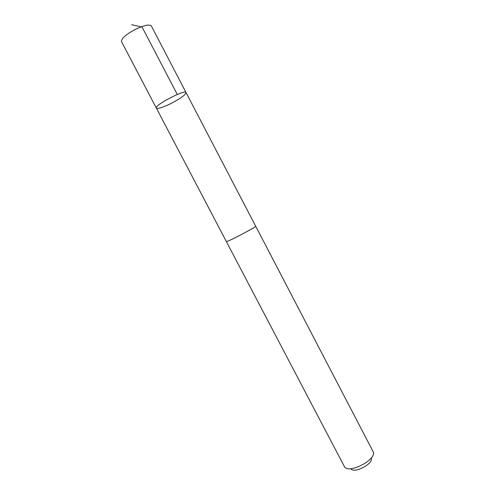 <?xml version="1.0" encoding="UTF-8"?>
<svg xmlns="http://www.w3.org/2000/svg" width="495" height="495" viewBox="0 0 495 495"><rect width="100%" height="100%" fill="white"/><g stroke="black" fill="none" stroke-linecap="round" stroke-linejoin="round"><path stroke-width="0.74" d="M170.224 103.888C162.329 107.656 157.707 109.061 156.352 108.102C153.865 105.466 185.309 89.032 186.052 92.577C185.582 94.916 180.304 98.684 170.224 103.888M151.365 25.994C149.719 24.206 144.837 25.109 136.731 28.704C126.392 34.025 121.306 38.332 121.479 41.617L156.352 108.102C153.865 105.466 185.309 89.032 186.052 92.577L151.365 25.994M255.717 226.283L255.736 226.302C255.333 226.896 251.312 229.241 243.651 233.337C233.547 238.633 227.799 241.399 226.401 241.634L156.352 108.102M186.052 92.577L255.723 226.308C255.34 226.896 251.318 229.241 243.658 233.337C233.547 238.633 227.793 241.405 226.394 241.64L226.388 241.616M255.736 226.302L373.533 452.424C374.096 455.617 370.953 459.422 364.091 463.821C354.649 468.92 348.232 470.12 344.842 467.422L226.394 241.64M371.442 458.531C371.825 460.845 369.592 463.561 364.741 466.674C358.077 470.281 353.517 471.116 351.054 469.192M177.278 94.477L142.059 26.996L131.682 24.75"/></g></svg>
